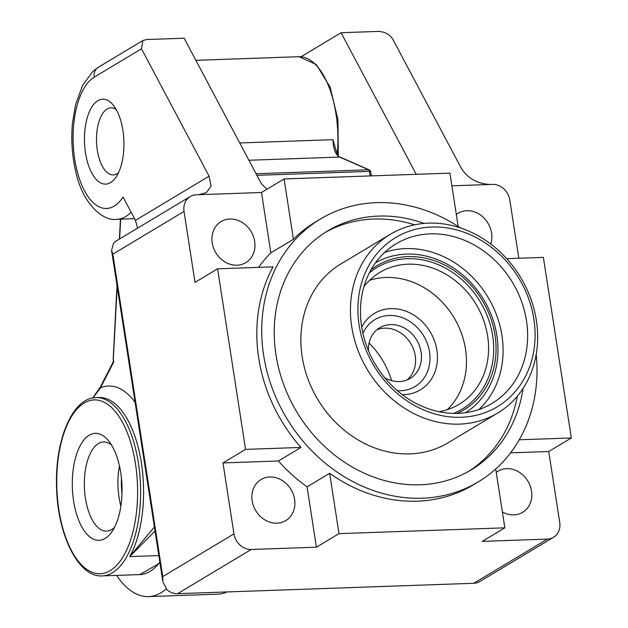<?xml version="1.0" encoding="UTF-8"?>
<svg xmlns="http://www.w3.org/2000/svg" width="628" height="628" viewBox="0 0 628 628"><rect width="100%" height="100%" fill="white"/><g stroke="black" fill="none" stroke-linecap="round" stroke-linejoin="round"><path stroke-width="0.94" d="M116.675 575.405A111.501 51.724 -92 0 0 148.467 596.6L217.571 594.174A111.501 51.724 -92 0 0 227.014 591.945M148.467 596.6A111.501 51.724 -92 0 0 161.2 592.651A111.501 51.724 -92 0 0 166.169 589.048M121.455 478.238A44.604 20.693 -92 0 0 122.005 493.702M536.351 320.39A104.256 89.459 59 0 0 390.404 234.236A104.256 89.459 59 0 0 351.751 326.866A104.256 89.459 59 0 0 497.698 413.02A104.256 89.459 59 0 0 536.351 320.39M497.698 413.02L448.102 442.779A104.256 89.459 59 0 1 410.021 453.879A104.256 89.459 -121 0 1 302.162 356.626A104.256 89.459 -121 0 1 340.816 263.995L390.404 234.236M361.72 327.133A44.604 38.269 -121 0 1 374.453 313.372A44.604 38.269 -121 0 1 389.643 308.678A44.604 38.269 -121 0 1 390.749 308.623A44.604 38.269 -121 0 1 434.466 340.816A44.604 38.269 -121 0 1 420.36 389.862A44.604 38.269 -121 0 1 405.17 394.557A44.604 38.269 -121 0 1 404.063 394.612A44.604 38.269 -121 0 1 402.218 394.627M184.035 211.424L112.836 254.152L111.564 250.313L113.464 243.436A16.728 14.35 -121 0 1 116.588 240.76L190.237 196.564A16.728 14.35 59 0 0 184.035 211.424L195.018 282.365L217.602 268.815L245.556 449.381L300.977 447.442L278.392 460.991L222.971 462.938L233.954 533.879A16.728 14.35 59 0 0 251.255 549.476L316.41 547.192L307.068 486.849A153.318 131.55 -121 0 1 278.392 460.991M460.308 227.854A153.318 131.55 59 0 0 320.484 218.976A153.318 131.55 59 0 0 263.634 355.197A153.318 131.55 59 0 0 478.261 481.896L473.347 484.847A153.318 131.55 59 0 1 329.653 473.3L338.994 533.643L504.841 527.826L482.249 541.375L547.404 539.091A16.728 14.35 59 0 0 553.519 537.309L479.87 581.504A16.728 14.35 -121 0 1 473.755 583.286L177.606 593.672A16.728 14.35 -121 0 1 167.095 589.912L162.888 581.795L162.754 576.598L112.836 254.152M369.083 343.076A78.053 66.976 -121 0 1 391.621 380.623M376.941 329.755A29.547 25.355 59 0 1 384.65 328.146A29.547 25.355 -121 0 1 412.871 347.614A29.547 25.355 -121 0 1 407.07 379.964M384.595 377.593A29.547 25.355 59 0 0 399.361 381.573A29.547 25.355 -121 0 0 410.155 378.425A29.547 25.355 -121 0 0 419.504 345.934A29.547 25.355 -121 0 0 390.545 324.605A29.547 25.355 59 0 0 379.744 327.753A29.547 25.355 59 0 0 368.455 350.699M369.625 280.284A76.938 66.019 59 0 1 385.922 277.45A76.938 66.019 -121 0 1 458.456 326.026A76.938 66.019 -121 0 1 447.277 409.692M438.988 411.717A76.938 66.019 -121 0 0 459.092 404.33A76.938 66.019 -121 0 0 483.427 319.723A76.938 66.019 -121 0 0 408.019 264.192A76.938 66.019 59 0 0 379.909 272.387A76.938 66.019 59 0 0 363.942 286.651M369.343 272.921A82.637 70.909 59 0 1 407.172 258.697A82.637 70.909 -121 0 1 489.871 323.475A82.637 70.909 -121 0 1 453.651 413.405M457.192 413.397A84.183 72.236 -121 0 0 491.81 321.458A84.183 72.236 -121 0 0 407.917 256.616A84.183 72.236 59 0 0 371.015 269.797M375.458 262.865A87.402 74.999 59 0 1 406.457 254.105A87.402 74.999 -121 0 1 491.905 316.598A87.402 74.999 -121 0 1 465.395 412.737M384.642 252.448A93.101 79.889 59 0 1 405.61 248.609A93.101 79.889 -121 0 1 493.694 308.081A93.101 79.889 -121 0 1 478.905 409.535M457.945 413.373A93.101 79.889 -121 0 1 366.689 346.177A93.101 79.889 -121 0 1 396.142 243.797A93.101 79.889 -121 0 1 430.156 233.875A93.101 79.889 -121 0 1 521.405 301.079A93.101 79.889 -121 0 1 491.96 403.459A93.101 79.889 -121 0 1 457.945 413.373M431.781 227.03A98.682 84.67 -121 0 1 533.871 319.087A98.682 84.67 -121 0 1 461.227 417.275A98.682 84.67 -121 0 1 359.137 325.218A98.682 84.67 -121 0 1 431.781 227.03M468.614 471.385A139.377 119.595 59 0 0 517.37 396.15M414.551 224.808A139.377 119.595 59 0 0 373.66 219.031A139.377 119.595 -121 0 0 325.218 232.439M523.069 388.442A139.377 119.595 -121 0 1 471.086 469.948A139.377 119.595 -121 0 1 420.171 484.792A139.377 119.595 -121 0 1 283.566 384.195A139.377 119.595 -121 0 1 327.651 230.931A139.377 119.595 -121 0 1 378.574 216.087A139.377 119.595 -121 0 1 424.026 223.403M478.261 481.896A153.318 131.55 59 0 0 536.21 354.333M320.484 218.976L315.57 221.927A153.318 131.55 59 0 0 293.425 239.292L270.841 252.841L261.499 192.498L196.344 194.782A16.728 14.35 59 0 0 190.237 196.564M258.571 267.379A153.318 131.55 -121 0 1 270.841 252.841M217.602 268.815L273.023 266.869A153.318 131.55 59 0 0 258.72 358.148A153.318 131.55 59 0 0 300.977 447.442M293.425 239.292L284.084 178.949L449.931 173.132L458.181 226.449M506.725 258.673L543.369 257.386L571.323 437.959L519.23 439.788M504.841 527.826L495.728 468.983M245.556 449.381L222.971 462.938M212.225 242.855A23.974 20.567 59 0 0 245.784 262.669A23.974 20.567 59 0 0 254.67 241.372A23.974 20.567 59 0 0 221.111 221.558A23.974 20.567 59 0 0 212.225 242.855M518.814 258.249L509.803 200.002A16.728 14.35 59 0 0 492.493 184.397L451.893 185.825M490.774 244.033A23.974 20.567 59 0 0 491.591 233.059A23.974 20.567 59 0 0 458.032 213.245A23.974 20.567 59 0 0 456.32 214.423M252.158 500.814A23.974 20.567 59 0 0 285.716 520.628A23.974 20.567 59 0 0 294.603 499.331A23.974 20.567 59 0 0 261.044 479.517A23.974 20.567 59 0 0 252.158 500.814M553.519 537.309A16.728 14.35 59 0 0 559.721 522.449L548.739 451.508L510.572 452.851M502.376 511.922A23.974 20.567 59 0 0 522.637 512.322A23.974 20.567 59 0 0 531.524 491.018A23.974 20.567 59 0 0 497.965 471.204A23.974 20.567 59 0 0 496.253 472.374M266.869 189.279L261.209 183.439L184.13 38.222L146.614 39.533L142.839 40.545L141.473 48.788L209.1 176.185L211.032 186.163L206.369 192.678L198.809 194.696M137.595 228.152L135.452 220.381L123.08 197.09A66.898 31.039 88 0 1 76.961 170.384A66.898 31.039 88 0 1 94.216 77.15L141.473 48.788M85.494 152.863A42.484 19.711 -92 0 0 115.788 177.449A42.484 19.711 -92 0 0 122.907 130.412A42.484 19.711 -92 0 0 113.244 105.104A42.484 19.711 -92 0 0 91.311 107.883A42.484 19.711 -92 0 0 85.494 152.863M116.274 109.625A33.559 15.567 -92 0 0 110.921 107.82A33.559 15.567 -92 0 0 97.324 150.233A33.559 15.567 -92 0 0 113.276 174.906A33.559 15.567 -92 0 0 118.488 172.724M284.084 178.949L261.499 192.498M301.024 56.755L341.09 32.719L416.254 174.309M490.028 184.483C476.707 183.612 466.973 177.905 460.826 167.362L393.199 39.964C390.129 34.689 385.262 31.84 378.598 31.4L341.09 32.719M571.323 437.959L548.739 451.508M338.994 533.643L316.41 547.192M329.653 473.3L307.068 486.849M114.477 527.41A44.604 20.693 88 0 1 107.506 531.053A44.604 20.693 88 0 1 106.642 531.123A44.604 20.693 88 0 1 84.482 489.141A44.604 20.693 88 0 1 102.647 442.049A44.604 20.693 88 0 1 103.51 441.979A44.604 20.693 88 0 1 111.596 445.134M94.263 433.422A53.521 24.83 88 0 1 108.573 440.809A53.521 24.83 88 0 1 121.887 483.725A53.521 24.83 88 0 1 111.768 531.94A53.521 24.83 88 0 1 100.088 540.237A53.521 24.83 88 0 1 72.463 489.934A53.521 24.83 88 0 1 94.263 433.422M154.402 526.994L129.713 556.596A89.2 41.377 -92 0 0 140.287 456.705A89.2 41.377 -92 0 0 98.989 397.508L96.029 397.61A89.2 41.377 -92 0 0 94.938 397.681M239.715 142.948L332.989 139.675L334.622 145.358C336.867 153.852 338.79 157.801 340.392 157.212A2.229 1.931 113.7 0 0 339.646 157.071L368.597 169.796A2.229 1.036 88 0 1 369.429 171.389L370.127 175.926M371.305 175.887L370.646 171.632A2.229 2.229 0 0 0 369.343 169.937A2.229 1.931 113.7 0 0 368.597 169.796L256.067 173.744M370.646 171.632A2.229 0.495 171.2 0 0 369.429 171.389L256.907 175.33M155.022 531.005L129.713 556.596L158.821 555.576M92.889 397.964L100.527 387.79A100.354 46.55 88 0 1 107.372 386.087A100.354 46.55 88 0 1 135.091 402.258M117.193 286.627L113.252 360.244A2.229 2.229 0 0 1 113.166 359.514L116.996 285.363M92.756 397.987L100.519 386.707A2.229 1.515 27.1 0 0 100.527 387.79L113.346 362.725A2.229 1.036 88 0 0 113.417 359.703L113.166 359.514M120.882 506.097A44.604 20.693 88 0 1 119.477 465.952M131.111 212.217A78.053 36.204 88 0 1 116.808 219.298C102.804 221.794 82.48 202.954 76.012 172.731C72.11 156.647 70.933 140.068 72.495 123.002L75.541 104.758L82.574 85.392L92.858 71.388L98.353 67.243A11.147 9.569 59 0 0 94.216 77.15M362.921 333.35A39.022 33.488 -121 0 1 388.159 315.523A39.022 33.488 -121 0 1 389.125 315.468A39.022 33.488 -121 0 1 429.419 351.35A39.022 33.488 -121 0 1 401.747 390.663A39.022 33.488 -121 0 1 400.774 390.71A39.022 33.488 -121 0 1 397.304 390.64M233.954 533.879L162.754 576.598M251.255 549.476L177.606 593.672M209.1 176.185L135.452 220.381M547.404 539.091L473.755 583.286M101.909 573.615A86.97 40.349 -92 0 0 137.375 482.453A86.97 40.349 -92 0 0 93.07 399.981A86.97 40.349 -92 0 0 92.442 400.044A86.97 40.349 -92 0 0 56.983 491.206A86.97 40.349 -92 0 0 101.289 573.678A86.97 40.349 -92 0 0 101.909 573.607M104.005 575.766A89.2 41.377 -92 0 0 140.437 483.442A89.2 41.377 -92 0 0 96.029 397.61L94.145 397.767C71.529 399.691 54.652 441.9 56.591 487.901C57.705 535.566 78.783 577.736 102.278 575.907A89.2 41.377 -92 0 0 103.369 575.837A89.2 41.377 -92 0 0 104.005 575.766M159.85 562.193A89.2 41.377 88 0 1 141.52 574.455A89.2 41.377 88 0 1 139.793 574.589L102.278 575.907M195.858 60.327L298.904 56.708A78.053 36.204 88 0 1 337.283 153.821M332.989 139.675A16.728 7.756 -92 0 0 339.646 157.071L248.908 160.258M100.519 386.707L113.338 361.642A2.229 1.515 27.1 0 0 113.346 362.725M120.67 219.156L119.65 238.923M94.718 397.705A89.2 41.377 -92 0 0 94.302 397.752M111.564 250.313L162.88 581.795M142.839 40.545L98.353 67.243M116.808 219.298L134.541 218.67M338.304 155.391L337.95 119.587L330.061 86.994L316.206 64.464L298.904 56.708M369.343 169.937L340.392 157.212M113.33 361.649L113.299 360.401M119.383 239.087L120.411 219.172M159.975 562.986L139.793 574.589"/></g></svg>
